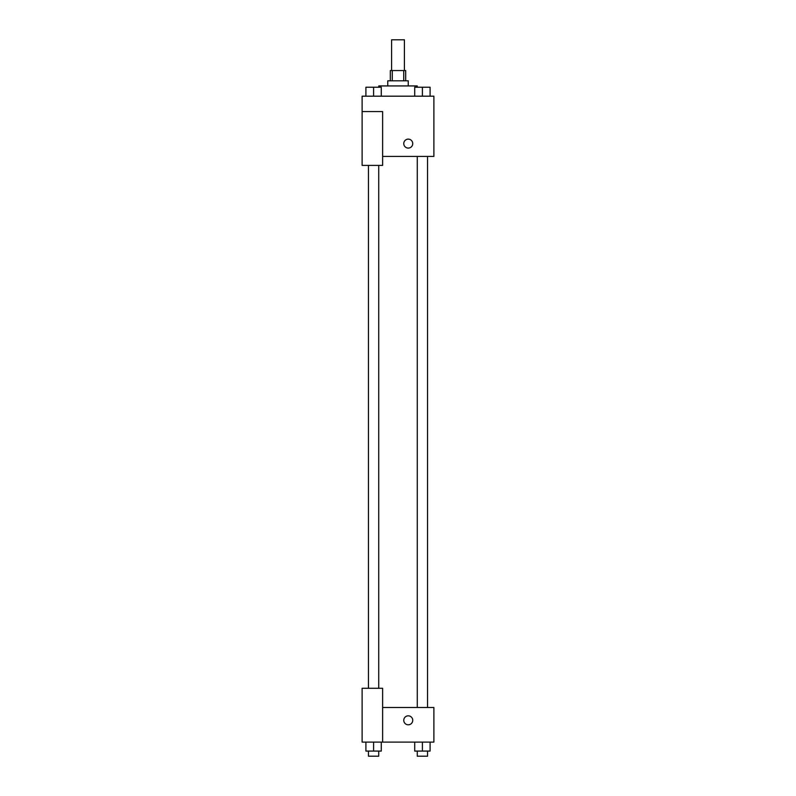 <?xml version="1.0" encoding="UTF-8"?>
<svg xmlns="http://www.w3.org/2000/svg" width="796" height="796" viewBox="0 0 796 796"><rect width="100%" height="100%" fill="white"/><g stroke="black" fill="none" stroke-linecap="round" stroke-linejoin="round"><path stroke-width="1.19" d="M404.408 70.555L404.408 39.8L391.592 39.8L391.592 70.555M392.259 80.814L392.259 70.555L390.309 70.555L390.309 80.814M392.259 70.555L405.691 70.555L405.691 80.814M403.741 80.814L403.741 70.555M387.751 85.938L387.751 80.814L408.249 80.814L408.249 85.938M417.223 87.222L417.223 85.938L378.777 85.938L378.777 87.222M362.12 111.569L362.12 165.399L382.617 165.399L382.617 111.569L362.12 111.569L362.12 96.187L433.88 96.187L433.88 156.424L382.617 156.424M403.771 143.608A4.487 4.487 0 0 1 410.497 139.728A4.487 4.487 0 0 1 410.497 147.489A4.487 4.487 0 0 1 403.771 143.608M382.617 707.505L433.88 707.505L433.88 742.101L362.12 742.101L362.12 688.281L382.617 688.281L382.617 742.101M403.771 720.32A4.487 4.487 0 0 1 410.497 716.43A4.487 4.487 0 0 1 410.497 724.201A4.487 4.487 0 0 1 403.771 720.32M414.716 742.101L414.716 751.076L430.089 751.076L430.089 742.101L430.089 751.076M422.397 751.076L422.397 742.101M427.532 751.076L427.532 756.2L417.273 756.2L417.273 751.076M365.911 742.101L365.911 751.076L381.284 751.076L381.284 742.101L381.284 751.076M373.603 751.076L373.603 742.101M378.727 751.076L378.727 756.2L368.468 756.2L368.468 751.076M414.716 96.187L414.716 87.222L430.089 87.222L430.089 96.187L430.089 87.222M422.397 96.187L422.397 87.222M427.532 87.222L417.273 87.222M365.911 96.187L365.911 87.222L381.284 87.222L381.284 96.187L381.284 87.222M373.603 96.187L373.603 87.222M378.727 87.222L368.468 87.222M417.273 156.424L417.273 707.505M427.532 156.424L427.532 707.505M378.727 688.281L378.727 165.399M368.468 688.281L368.468 165.399"/></g></svg>
